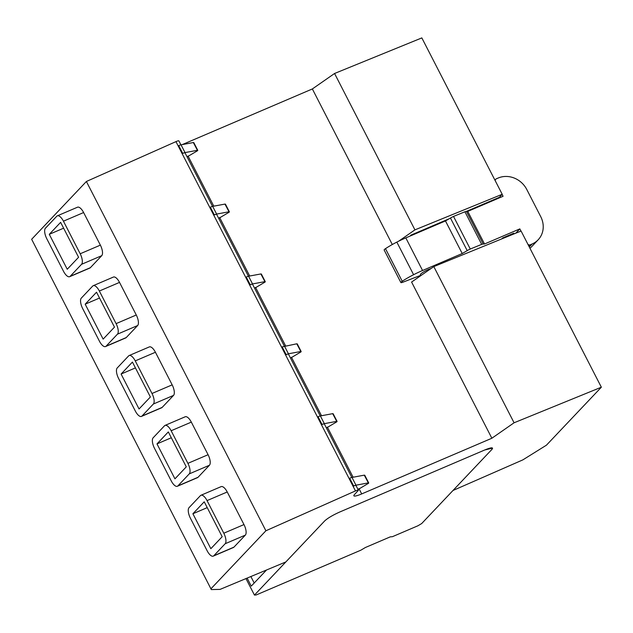 <?xml version="1.0" encoding="UTF-8"?>
<svg xmlns="http://www.w3.org/2000/svg" width="633" height="633" viewBox="0 0 633 633"><rect width="100%" height="100%" fill="white"/><g stroke="black" fill="none" stroke-linecap="round" stroke-linejoin="round"><path stroke-width="0.95" d="M211.311 589.568L31.65 239.274L211.311 589.568L220.07 589.394L285.855 561.93L324.682 520.935C327.744 518.118 332.776 515.135 339.779 511.994L484.712 449.992C490.543 447.602 493.099 447.207 492.387 448.813L491.912 449.398A13.253 2.089 152.8 0 0 492.387 448.813M601.35 387.206L514.075 422.781L491.865 438.242L411.592 282.057L433.811 266.596L521.086 231.021L601.35 387.206L546.445 445.173L522.858 459.875L453.006 490.472L491.912 449.398L421.681 523.554L417.907 525.786L392.444 536.681L390.292 536.855L365.391 547.505L360.857 550.188L256.246 594.941L254.45 595.091L324.682 520.935C327.744 518.118 332.776 515.135 339.779 511.994L484.712 449.992L492.553 448.109M355.983 485.622A4.415 0.696 152.8 0 0 355.983 485.503L358.381 490.164A4.415 0.696 152.8 0 1 358.175 490.583L354.472 494.555A13.253 2.089 152.8 0 0 353.863 495.805A13.253 2.089 152.8 0 0 361.696 493.922L491.865 438.242M358.381 490.164A4.415 0.696 152.8 0 0 355.762 490.789A4.415 0.696 152.8 0 0 355.469 490.923L265.9 530.77L211.161 588.571M31.65 239.274L86.389 181.481L265.9 530.77M180.911 144.854L178.87 140.874A4.415 0.696 -27.2 0 0 176.251 141.499A4.415 0.696 -27.2 0 0 175.958 141.626L86.389 181.481M182.264 144.601L312.354 88.952L334.564 73.483L421.839 37.909L502.206 194.291L499.35 197.306L466.299 211.446M433.811 266.596L514.075 422.781M392.302 244.52L312.354 88.952M286.124 354.607L282.16 346.9L281.638 347.129L285.594 354.836L288.434 353.792L300.738 351.505L301.023 351.869L290.515 358.112M284.344 346.109L252.551 284.249A4.415 0.696 152.8 0 0 249.695 284.985L250.225 284.747A4.415 0.696 152.8 0 1 252.535 283.932L264.831 281.653L265.124 282.017L254.608 288.26M261.16 274.311L260.875 273.947L248.571 276.225A4.415 0.696 -27.2 0 0 246.261 277.04L245.739 277.278L249.695 284.985M248.445 276.257L216.644 214.389A4.415 0.696 152.8 0 0 213.788 215.117L214.318 214.888A4.415 0.696 152.8 0 1 216.628 214.073L228.932 211.794L229.217 212.158L218.709 218.393M225.261 204.451L224.968 204.087L212.664 206.366A4.415 0.696 -27.2 0 0 210.354 207.181L209.832 207.41L213.788 215.117M212.538 206.39L185.05 152.893A4.415 0.696 152.8 0 0 182.193 153.629L182.715 153.4A4.415 0.696 152.8 0 1 185.026 152.585L197.33 150.306L197.615 150.67L187.107 156.905M193.627 142.908L193.342 142.544L181.038 144.822A4.415 0.696 -27.2 0 0 178.728 145.637L178.205 145.875L182.193 153.629M355.983 485.503A4.415 0.696 152.8 0 0 353.127 486.239L353.657 486.009A4.415 0.696 -27.2 0 1 355.968 485.195L368.264 482.908L368.556 483.272L358.041 489.515M364.568 475.518L364.276 475.154L351.98 477.432A4.415 0.696 -27.2 0 0 349.669 478.247L349.139 478.485L353.127 486.239M351.845 477.456L324.357 423.968A4.415 0.696 152.8 0 0 321.501 424.703L322.031 424.466A4.415 0.696 152.8 0 1 324.341 423.651L336.637 421.372L336.93 421.736L326.414 427.971M332.966 414.029L332.681 413.665L320.377 415.944A4.415 0.696 -27.2 0 0 318.067 416.759L317.537 416.997L321.501 424.703M320.251 415.968L288.45 354.1A4.415 0.696 152.8 0 0 285.618 354.828A4.415 0.696 152.8 0 0 285.594 354.836L283.616 350.991M117.453 334.177L137.63 325.544A8.838 3.569 -113.2 0 0 136.277 314.997L119.526 282.405A8.838 3.569 -113.2 0 0 113.41 277.056L93.233 285.689A8.838 3.569 -113.2 0 0 92.719 286.053L81.34 298.072A8.838 3.569 -113.2 0 0 82.694 308.619L99.444 341.211A8.838 3.569 -113.2 0 0 105.561 346.552A8.838 3.569 -113.2 0 0 106.067 346.188L117.453 334.177A8.838 3.569 -113.2 0 0 116.1 323.629L99.349 291.03A8.838 3.569 -113.2 0 0 93.233 285.689M137.63 325.544L126.244 337.555L106.067 346.188M105.561 346.552L125.738 337.919A8.838 3.569 -113.2 0 0 126.244 337.555M117.24 367.931A8.838 3.569 -113.2 0 0 118.593 378.471L135.343 411.062A8.838 3.569 -113.2 0 0 141.46 416.411A8.838 3.569 -113.2 0 0 141.974 416.047L153.352 404.028L173.529 395.403A8.838 3.569 -113.2 0 0 172.176 384.856L155.425 352.257A8.838 3.569 -113.2 0 0 149.317 346.916L129.14 355.548A8.838 3.569 -113.2 0 0 128.626 355.912L117.247 367.931M173.529 395.403L162.151 407.415L141.974 416.047M141.46 416.411L161.637 407.779A8.838 3.569 -113.2 0 0 162.151 407.415M81.546 264.317L101.723 255.685A8.838 3.569 -113.2 0 0 100.37 245.137L83.619 212.546A8.838 3.569 -113.2 0 0 77.511 207.205L57.334 215.829A8.838 3.569 -113.2 0 0 56.82 216.193L45.441 228.212A8.838 3.569 -113.2 0 0 46.795 238.76L63.545 271.351A8.838 3.569 -113.2 0 0 69.654 276.692A8.838 3.569 -113.2 0 0 70.168 276.328L81.546 264.317A8.838 3.569 -113.2 0 0 80.193 253.77L63.442 221.178A8.838 3.569 -113.2 0 0 57.334 215.829M101.723 255.685L90.345 267.704L70.168 276.328M69.654 276.692L89.831 268.06A8.838 3.569 -113.2 0 0 90.345 267.704M189.259 473.888L209.436 465.255A8.838 3.569 -113.2 0 0 208.083 454.716L191.324 422.116A8.838 3.569 -113.2 0 0 185.216 416.775L165.039 425.408A8.838 3.569 -113.2 0 0 164.525 425.772L153.146 437.791A8.838 3.569 -113.2 0 0 154.499 448.33L171.25 480.922A8.838 3.569 -113.2 0 0 177.359 486.271A8.838 3.569 -113.2 0 0 177.873 485.907L189.259 473.888A8.838 3.569 -113.2 0 0 187.906 463.348L171.147 430.749A8.838 3.569 -113.2 0 0 165.039 425.408M209.436 465.255L198.05 477.274L177.873 485.907M177.359 486.271L197.536 477.638A8.838 3.569 -113.2 0 0 198.05 477.274M225.158 543.747L245.335 535.114A8.838 3.569 -113.2 0 0 243.982 524.575L227.231 491.976A8.838 3.569 -113.2 0 0 221.123 486.635L200.946 495.267A8.838 3.569 -113.2 0 0 200.432 495.631L189.045 507.65A8.838 3.569 -113.2 0 0 190.398 518.19L207.149 550.781A8.838 3.569 -113.2 0 0 213.266 556.13A8.838 3.569 -113.2 0 0 213.78 555.766L225.158 543.747A8.838 3.569 -113.2 0 0 223.805 533.208L207.054 500.608A8.838 3.569 -113.2 0 0 200.946 495.267M245.335 535.114L233.957 547.134L213.78 555.766M213.266 556.13L233.442 547.498A8.838 3.569 -113.2 0 0 233.957 547.134M398.671 241.189L414.931 229.866L334.564 73.483M414.931 229.866L502.206 194.291M449.208 218.757L410.627 235.262M282.16 346.9L296.774 343.798L297.059 344.162M260.875 273.947L265.124 282.017M224.968 204.087L229.217 212.158M193.342 142.544L197.615 150.67M364.276 475.154L368.556 483.272M332.681 413.665L336.93 421.736M296.774 343.798L301.023 351.869M153.352 404.028A8.838 3.569 -113.2 0 0 151.999 393.489L135.248 360.889A8.838 3.569 -113.2 0 0 129.14 355.548M103.139 339.114L114.47 327.142L96.525 292.217L85.186 304.18L103.139 339.114M139.046 408.965L150.377 397.002L132.424 362.076L121.093 374.04L139.046 408.965M60.618 222.357L78.571 257.283L67.24 269.254L49.287 234.321L60.618 222.357M174.945 478.825L186.276 466.861L168.323 431.935L156.992 443.899L174.945 478.825M210.844 548.684L222.183 536.721L204.23 501.795L192.899 513.759L210.844 548.684M85.186 304.18L99.523 298.048M121.093 374.04L135.422 367.908M49.287 234.321L63.617 228.189M156.992 443.899L171.321 437.767M192.899 513.759L207.228 507.626M494.919 180.104L495.742 179.226A2.208 1.994 43.4 0 1 496.343 178.815A2.208 1.994 43.4 0 0 496.343 178.815L498.211 178.008A22.092 19.908 -136.6 0 1 526.767 189.465L540.724 216.636A22.092 19.908 -136.6 0 1 538.185 239.772A22.092 19.908 -136.6 0 1 532.116 243.99L530.264 244.781A2.208 1.994 -136.6 0 1 527.906 244.306M515.753 233.189L519.828 228.893L520.951 231.077M529.948 248.271A22.092 19.908 43.4 0 0 531.601 246.735L538.185 239.772M495.742 179.226A2.208 1.994 43.4 0 0 495.251 180.761M502.104 194.402L503.069 196.285L467.763 211.39L466.442 211.43L483.193 244.037L484.522 243.99L519.828 228.893M483.193 244.037A6.631 1.044 152.8 0 0 481.681 244.37L470.272 249.022A6.631 1.044 152.8 0 0 467.209 250.628L462.225 253.532L422.559 270.497A25.85 4.075 152.8 0 0 413.594 274.706A21.174 3.339 152.8 0 0 402.24 281.266A4.415 0.696 152.8 0 0 400.895 282.587A4.415 0.696 152.8 0 0 402.881 282.215L420.739 275.323M430.915 268.606A6.607 1.044 152.8 0 0 428.256 269.555A6.607 1.044 152.8 0 0 420.399 274.659L420.882 275.592M501.708 238.918L502.586 237.992L513.735 233.221L514.067 233.878M462.225 253.532L445.466 220.933L450.451 218.029A6.631 1.044 -27.2 0 1 453.521 216.423L464.931 211.77A6.631 1.044 -27.2 0 1 466.442 211.43M400.895 282.587L384.144 249.988A4.415 0.696 -27.2 0 1 385.489 248.666A21.174 3.339 -27.2 0 1 396.836 242.107A25.85 4.075 -27.2 0 1 405.808 237.897L422.559 270.497M445.466 220.933L405.808 237.897M464.931 211.77L481.681 244.37M470.272 249.022L453.521 216.423M502.586 237.992L502.824 238.459M485.1 203.976L484.862 203.502M480.582 205.907L480.336 205.44M496.248 199.205L496.011 198.73M484.522 243.99L467.763 211.39M254.45 595.091L245.96 578.578M266.525 569.993L251.261 586.118L247.139 578.095M254.197 583.017L250.866 576.536M188.033 156.003L213.804 206.152M219.635 217.491L249.711 276.02M255.534 287.358L285.61 345.871M291.441 357.21L321.517 415.731M327.34 427.069L353.119 477.219M358.966 488.613L361.696 493.922M175.958 141.626L355.469 490.923M318.067 416.759L322.023 424.466M349.669 478.247L353.657 486.009M178.728 145.637L182.715 153.4M210.354 207.181L214.318 214.888M246.261 277.04L250.225 284.747M136.277 314.997L116.1 323.629M99.349 291.03L119.526 282.405M172.176 384.856L151.999 393.489M135.248 360.889L155.425 352.257M100.37 245.137L80.193 253.77M63.442 221.178L83.619 212.546M208.083 454.716L187.906 463.348M171.147 430.749L191.324 422.116M243.982 524.575L223.805 533.208M207.054 500.608L227.231 491.976M288.434 353.792L284.47 346.085M248.571 276.225L252.535 283.932M212.664 206.366L216.628 214.073M181.038 144.822L185.026 152.585M351.98 477.432L355.968 485.195M320.377 415.944L324.341 423.651M530.264 244.781L528.895 246.221M532.116 243.99L529.283 246.981M450.451 218.029L467.209 250.628M396.836 242.107L413.594 274.706M385.489 248.666L402.24 281.266M297.225 343.846L301.181 351.552M265.282 281.693L261.326 273.986M229.375 211.833L225.419 204.127M197.781 150.345L193.793 142.583M364.727 475.193L368.715 482.955M337.088 421.412L333.124 413.705M402.002 238.863L402.303 239.456M414.227 233.719L414.465 234.194"/></g></svg>

